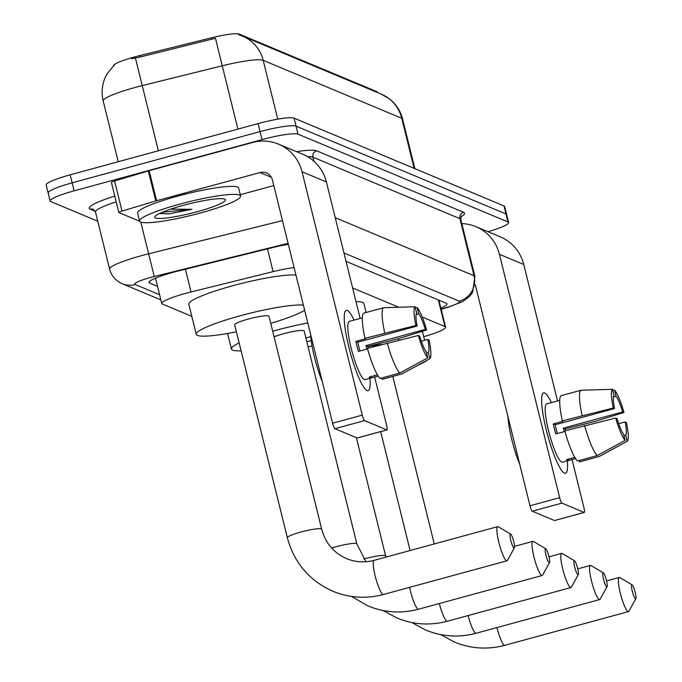 <?xml version="1.0" encoding="UTF-8"?>
<svg xmlns="http://www.w3.org/2000/svg" width="682" height="682" viewBox="0 0 682 682"><rect width="100%" height="100%" fill="white"/><g stroke="black" fill="none" stroke-linecap="round" stroke-linejoin="round"><path stroke-width="1.02" d="M294.087 267.591A31.227 4.126 166.1 0 0 273.098 271.641L191.028 291.973A31.227 4.126 166.1 0 0 185.777 293.337A31.227 4.126 166.1 0 0 161.753 303.473A31.227 4.126 166.1 0 0 162.401 304.053L191.812 316.354M113.425 65.719A28.107 3.717 -13.9 0 1 135.053 56.802A28.107 3.717 -13.9 0 1 139.776 55.574L211.599 37.783A28.107 3.717 -13.9 0 1 239.237 34.1L376.694 91.584A28.107 3.717 -13.9 0 1 377.274 92.113L377.376 92.505M423.727 336.695L426.608 335.834A31.227 4.126 166.1 0 0 445.576 327.147A31.227 4.126 166.1 0 0 444.928 326.559L422.235 317.062M398.731 307.232L352.62 287.949M277.745 119.154L263.192 60.34A36.436 35.549 -67.3 0 0 242.63 36.163L381.178 94.099A36.436 35.549 112.7 0 1 401.732 118.276L263.192 60.34A41.636 5.507 166.1 0 0 222.238 65.796L215.452 38.252L140.134 57.024L131.362 58.712M97.748 221.215L50.766 201.565A31.227 4.126 -13.9 0 1 50.118 200.977A31.227 4.126 -13.9 0 1 74.142 190.841L262.041 139.614A31.227 4.126 -13.9 0 1 298.008 134.158L507.971 221.957L505.993 213.952A31.227 4.126 -13.9 0 1 506.632 214.532A31.227 4.126 -13.9 0 0 505.993 213.952L296.022 126.144L505.993 213.952L504.007 205.938A31.227 4.126 -13.9 0 1 504.654 206.527L508.619 222.545A31.227 4.126 -13.9 0 1 488.005 231.727M262.041 139.614L260.064 131.6A31.227 4.126 -13.9 0 1 296.022 126.144A31.227 4.126 -13.9 0 0 260.064 131.6L72.156 182.836L260.064 131.6L258.077 123.595A31.227 4.126 -13.9 0 1 294.044 118.131L504.007 205.938M48.78 193.552A31.227 4.126 -13.9 0 1 48.132 192.963A31.227 4.126 -13.9 0 1 72.156 182.836A31.227 4.126 -13.9 0 0 48.132 192.963L46.154 184.95A31.227 4.126 -13.9 0 1 70.169 174.822L258.077 123.595M238.794 34.816L242.63 36.163M288.333 244.318A31.227 4.126 166.1 0 0 272.664 247.6L178.275 270.984A31.227 4.126 166.1 0 0 173.023 272.348A31.227 4.126 166.1 0 0 149.008 282.484A31.227 4.126 166.1 0 0 149.648 283.064L157.525 286.363M507.971 221.957A31.227 4.126 -13.9 0 1 508.619 222.545M440.853 308.068A31.227 4.126 166.1 0 0 446.974 303.874A31.227 4.126 166.1 0 0 446.335 303.294L346.03 261.342M200.585 212.937A52.045 6.88 -13.9 0 1 139.571 221.053A52.045 6.88 -13.9 0 1 179.605 204.165A52.045 6.88 -13.9 0 1 240.618 196.049A52.045 6.88 -13.9 0 1 200.585 212.937M139.571 221.053L137.594 213.04A52.045 6.88 -13.9 0 1 177.627 196.152A52.045 6.88 -13.9 0 1 238.632 188.036L240.618 196.049M182.759 205.487A36.436 4.817 -13.9 0 1 224.992 199.255A36.436 4.817 -13.9 0 1 197.439 211.625A36.436 4.817 -13.9 0 1 154.891 216.603A36.436 4.817 -13.9 0 1 182.759 205.487M159.818 213.568L168.838 213.884L191.898 209.297L170.56 209.161M159.528 213.475L168.838 213.884M162.137 212.298L191.898 209.297M367.112 390.59A41.636 7.238 -105.2 0 1 365.484 389.354A41.636 7.238 -105.2 0 1 350.207 352.423A41.636 7.238 -105.2 0 1 344.632 312.859A41.636 7.238 -105.2 0 1 347.283 310.463A41.636 7.238 -105.2 0 1 354.06 320.088A41.636 7.238 -105.2 0 0 347.283 310.463A41.636 7.238 -105.2 0 0 346.243 310.353A41.636 7.238 -105.2 0 0 349.491 349.721A41.636 7.238 -105.2 0 0 367.112 390.59A41.636 7.238 -105.2 0 0 369.942 378.34A41.636 7.238 -105.2 0 1 368.144 390.692A41.636 7.238 -105.2 0 1 367.112 390.59M139.529 220.874A5.209 0.691 166.1 0 1 138.582 220.815L118.966 212.614A5.209 0.691 166.1 0 1 118.864 212.52L111.422 182.469A5.209 0.691 -13.9 0 1 114.585 181.02L148.318 170.918A5.209 0.691 -13.9 0 1 149.162 170.679L252.579 142.487A41.636 40.63 112.7 0 1 278.554 144.141A41.636 40.63 112.7 0 1 302.049 171.762L362.278 415.142A5.209 0.904 74.8 0 0 364.563 420.589L334.896 428.68A5.209 0.904 -105.2 0 1 332.611 423.232L272.382 179.852A10.409 10.162 -67.3 0 0 260.012 172.537L156.604 200.73A5.209 0.691 166.1 0 0 155.76 200.968L122.018 211.07A5.209 0.691 166.1 0 0 118.864 212.52M278.554 144.141L302.885 154.311A41.636 40.63 112.7 0 1 326.38 181.941L360.164 318.451M357.368 437.912A5.209 0.904 -105.2 0 1 357.266 437.989A5.209 0.904 -105.2 0 1 357.129 437.98L386.805 429.89L364.563 420.589M386.805 429.89A5.209 0.904 74.8 0 0 386.933 429.899A5.209 0.904 74.8 0 0 386.609 425.321L374.657 377.027M357.129 437.98L334.896 428.68M273.797 185.581L240.286 194.72M427.742 357.845L426.216 351.682A20.818 3.615 -105.2 0 1 419.643 336.038L418.356 335.501A27.067 4.706 -105.2 0 0 427.742 357.845L399.831 373.045L380.053 378.442A34.347 5.968 -105.2 0 1 367.41 348.357L418.356 335.501M417.162 326.022L415.875 325.485L364.938 338.34A34.347 5.968 -105.2 0 1 363.881 313.098L383.659 307.71L415.091 306.738L416.617 312.893A20.818 3.615 -105.2 0 0 417.162 326.022L357.828 342.202A20.818 3.615 74.8 0 0 359.951 350.983M378.195 376.063L371.255 377.956A30.187 5.251 -105.2 0 1 371.068 378.033A30.187 5.251 -105.2 0 1 370.317 377.947A30.187 5.251 -105.2 0 1 369.158 377.078L377.436 374.819M371.068 378.033L365.134 379.644A30.187 5.251 -105.2 0 1 364.384 379.567A30.187 5.251 -105.2 0 1 351.605 349.943A30.187 5.251 -105.2 0 1 349.252 321.401L355.186 319.781A30.187 5.251 -105.2 0 1 355.39 319.747M368.348 348.101A30.187 5.251 -105.2 0 0 367.879 346.405L398.399 338.673L426.582 329.96L425.287 329.423L365.953 345.595A20.818 3.615 74.8 0 1 366.916 349.082M364.938 338.34L365.782 338.698L355.893 341.392A30.187 5.251 -105.2 0 0 358.374 351.409L367.564 348.903M381.818 377.964L382.15 379.32L401.928 373.924L429.839 358.723L428.313 352.56L426.557 353.046M384.716 332.952A34.347 5.968 -105.2 0 1 383.659 307.71M419.592 364.316L402.065 373.864A34.347 5.968 -105.2 0 1 401.928 373.924M415.875 325.485A27.067 4.706 -105.2 0 1 415.091 306.738M416.08 314.496L418.714 313.771L417.188 307.616L415.321 307.667M417.188 307.616A27.067 4.706 -105.2 0 1 426.582 329.96M421.305 341.196L427.767 339.431L429.055 339.977A27.067 4.706 -105.2 0 1 429.839 358.723M418.714 313.771A20.818 3.615 -105.2 0 1 425.287 329.423M427.767 339.431A20.818 3.615 -105.2 0 1 428.313 352.56M322.381 381.894A35.387 6.155 -105.2 0 1 310.6 334.299M355.186 319.781A30.187 5.251 -105.2 0 0 354.998 319.858L362.33 317.863M399.831 373.045A34.347 5.968 -105.2 0 1 387.197 342.961M371.255 377.956L370.923 376.6M357.828 342.202L355.893 341.392M367.879 346.405L365.953 345.595M513.989 548.03A7.289 1.27 74.8 0 0 514.356 547.885A7.289 1.27 74.8 0 0 513.478 540.69A7.289 1.27 74.8 0 0 510.579 534.04A7.289 1.27 74.8 0 0 510.52 534.006A7.289 1.27 74.8 0 0 510.784 540.408A7.289 1.27 74.8 0 0 513.989 548.03M514.356 547.885L507.468 560.374A17.698 3.078 -105.2 0 1 507.016 560.792A17.698 3.078 -105.2 0 1 506.581 560.74A17.698 3.078 -105.2 0 1 499.088 543.375A17.698 3.078 -105.2 0 1 497.707 526.64A17.698 3.078 -105.2 0 1 498.15 526.692A17.698 3.078 -105.2 0 1 498.303 526.768A17.698 3.078 -105.2 0 1 498.465 526.879M287.352 537.757A17.698 2.344 166.1 0 1 300.967 532.011A17.698 2.344 166.1 0 1 321.341 528.917A17.698 2.344 166.1 0 1 321.708 529.249L269.015 316.32A17.698 2.344 166.1 0 0 248.274 319.082A17.698 2.344 166.1 0 0 234.659 324.82L287.352 537.757C294.189 562.906 309.381 580.74 332.944 591.268C349.355 597.961 366.166 599.035 383.395 594.491L507.016 560.792M236.39 331.81A57.254 7.57 -13.9 0 1 196.263 334.325A57.254 7.57 -13.9 0 1 240.303 315.749A57.254 7.57 -13.9 0 1 303.379 305.127M196.263 334.325L188.829 304.274A57.254 7.57 -13.9 0 1 232.86 285.698A57.254 7.57 -13.9 0 1 295.945 275.076M304.632 310.191A57.254 7.57 -13.9 0 1 270.745 323.311M549.146 562.735A7.289 1.27 74.8 0 0 549.513 562.582A7.289 1.27 74.8 0 0 548.635 555.387A7.289 1.27 74.8 0 0 545.736 548.746A7.289 1.27 74.8 0 0 545.677 548.712A7.289 1.27 74.8 0 0 545.941 555.105A7.289 1.27 74.8 0 0 549.146 562.735M549.513 562.582L542.625 575.079A17.698 3.078 -105.2 0 1 542.173 575.489A17.698 3.078 -105.2 0 1 541.73 575.446A17.698 3.078 -105.2 0 1 534.245 558.072A17.698 3.078 -105.2 0 1 532.864 541.346A17.698 3.078 -105.2 0 1 533.307 541.389A17.698 3.078 -105.2 0 1 533.46 541.474A17.698 3.078 -105.2 0 1 533.622 541.576M331.648 548.021A17.698 2.344 166.1 0 1 336.124 546.708A17.698 2.344 166.1 0 1 356.498 543.622A17.698 2.344 166.1 0 1 356.865 543.955L304.172 331.017A17.698 2.344 166.1 0 0 283.422 333.779A17.698 2.344 166.1 0 0 274.087 336.814M241.096 350.821A57.254 7.57 -13.9 0 1 231.42 349.022A57.254 7.57 -13.9 0 1 239.135 342.927M272.698 331.205A57.254 7.57 -13.9 0 1 275.451 330.446A57.254 7.57 -13.9 0 1 307.804 322.987M310.753 336.55A57.254 7.57 -13.9 0 1 305.903 338.008M577.927 574.764A7.289 1.27 74.8 0 0 578.293 574.619A7.289 1.27 74.8 0 0 577.407 567.424A7.289 1.27 74.8 0 0 574.517 560.774A7.289 1.27 74.8 0 0 574.449 560.74A7.289 1.27 74.8 0 0 574.721 567.143A7.289 1.27 74.8 0 0 577.927 574.764M578.293 574.619L571.405 587.117A17.698 3.078 -105.2 0 1 570.953 587.526A17.698 3.078 -105.2 0 1 570.51 587.475A17.698 3.078 -105.2 0 1 563.025 570.109A17.698 3.078 -105.2 0 1 561.644 553.375A17.698 3.078 -105.2 0 1 562.087 553.426A17.698 3.078 -105.2 0 1 562.241 553.503A17.698 3.078 -105.2 0 1 562.403 553.614M312.024 345.868A17.698 2.344 166.1 0 0 308.128 347.002M306.832 341.784A57.254 7.57 -13.9 0 1 311.205 340.642M356.013 301.666A57.254 7.57 -13.9 0 1 363.907 303.507L366.132 312.492M606.699 586.801A7.289 1.27 74.8 0 0 607.065 586.648A7.289 1.27 74.8 0 0 606.187 579.453A7.289 1.27 74.8 0 0 603.297 572.812A7.289 1.27 74.8 0 0 603.229 572.778A7.289 1.27 74.8 0 0 603.502 579.171A7.289 1.27 74.8 0 0 606.699 586.801M607.065 586.648L600.186 599.146A17.698 3.078 -105.2 0 1 599.734 599.555A17.698 3.078 -105.2 0 1 599.29 599.512A17.698 3.078 -105.2 0 1 591.806 582.147A17.698 3.078 -105.2 0 1 590.424 565.412A17.698 3.078 -105.2 0 1 590.859 565.463A17.698 3.078 -105.2 0 1 591.021 565.54A17.698 3.078 -105.2 0 1 591.183 565.651M367.93 346.584A57.254 7.57 -13.9 0 1 381.357 344.555M635.479 598.839A7.289 1.27 74.8 0 0 635.846 598.685A7.289 1.27 74.8 0 0 634.968 591.49A7.289 1.27 74.8 0 0 632.078 584.849A7.289 1.27 74.8 0 0 632.009 584.815A7.289 1.27 74.8 0 0 632.274 591.209A7.289 1.27 74.8 0 0 635.479 598.839M635.846 598.685L628.957 611.183A17.698 3.078 -105.2 0 1 628.506 611.592A17.698 3.078 -105.2 0 1 628.071 611.549A17.698 3.078 -105.2 0 1 620.577 594.175A17.698 3.078 -105.2 0 1 619.205 577.449A17.698 3.078 -105.2 0 1 619.64 577.492A17.698 3.078 -105.2 0 1 619.802 577.569A17.698 3.078 -105.2 0 1 619.964 577.68M427.409 360.045A57.254 7.57 -13.9 0 1 418.126 365.109M564.491 473.129A41.636 7.238 -105.2 0 1 562.863 471.893A41.636 7.238 -105.2 0 1 547.595 434.963A41.636 7.238 -105.2 0 1 542.011 395.398A41.636 7.238 -105.2 0 1 544.662 393.002A41.636 7.238 -105.2 0 1 551.448 402.627A41.636 7.238 -105.2 0 0 544.662 393.002A41.636 7.238 -105.2 0 0 543.622 392.892A41.636 7.238 -105.2 0 0 546.87 432.26A41.636 7.238 -105.2 0 0 564.491 473.129A41.636 7.238 -105.2 0 0 567.322 460.879A41.636 7.238 -105.2 0 1 565.523 473.231A41.636 7.238 -105.2 0 1 564.491 473.129M461.816 223.619A41.636 40.63 112.7 0 1 475.934 226.68A41.636 40.63 112.7 0 1 499.429 254.301L559.658 497.681A5.209 0.904 74.8 0 0 561.951 503.128L532.275 511.219A5.209 0.904 -105.2 0 1 529.991 505.771L475.294 284.761M475.934 226.68L500.264 236.85A41.636 40.63 112.7 0 1 523.759 264.48L557.544 400.99M554.747 520.451A5.209 0.904 -105.2 0 1 554.645 520.528A5.209 0.904 -105.2 0 1 554.509 520.519L584.184 512.429L561.951 503.128M584.184 512.429A5.209 0.904 74.8 0 0 584.312 512.438A5.209 0.904 74.8 0 0 583.988 507.86L572.036 459.566M554.509 520.519L532.275 511.219M625.121 440.384L623.595 434.221A20.818 3.615 -105.2 0 1 617.022 418.578L615.735 418.04A27.067 4.706 -105.2 0 0 625.121 440.384L597.21 455.585L577.432 460.981A34.347 5.968 -105.2 0 1 564.798 430.896L615.735 418.04M614.542 408.561L613.254 408.024L562.318 420.879A34.347 5.968 -105.2 0 1 561.26 395.637L581.047 390.249L612.47 389.277L613.996 395.432A20.818 3.615 -105.2 0 0 614.542 408.561L555.208 424.741A20.818 3.615 74.8 0 0 557.33 433.522M575.574 458.602L568.635 460.495A30.187 5.251 -105.2 0 1 568.447 460.572A30.187 5.251 -105.2 0 1 567.697 460.486A30.187 5.251 -105.2 0 1 566.537 459.617L574.815 457.358M568.447 460.572L562.514 462.183A30.187 5.251 -105.2 0 1 561.763 462.106A30.187 5.251 -105.2 0 1 548.993 432.482A30.187 5.251 -105.2 0 1 546.632 403.94L552.565 402.32A30.187 5.251 -105.2 0 1 552.77 402.286M565.728 430.64A30.187 5.251 -105.2 0 0 565.259 428.944L595.778 421.212L623.962 412.499L622.666 411.962L563.332 428.134A20.818 3.615 74.8 0 1 564.304 431.621M562.318 420.879L563.17 421.237L553.281 423.931A30.187 5.251 -105.2 0 0 555.753 433.948L564.943 431.442M579.197 460.503L579.529 461.859L599.308 456.463L627.218 441.263L625.692 435.099L623.936 435.585M582.096 415.491A34.347 5.968 -105.2 0 1 581.047 390.249M613.254 408.024A27.067 4.706 -105.2 0 1 612.47 389.277M613.459 397.035L616.093 396.31L614.576 390.155L612.709 390.206M614.576 390.155A27.067 4.706 -105.2 0 1 623.962 412.499M618.685 423.735L625.147 421.97L626.434 422.516A27.067 4.706 -105.2 0 1 627.218 441.263M616.093 396.31A20.818 3.615 -105.2 0 1 622.666 411.962M625.147 421.97A20.818 3.615 -105.2 0 1 625.692 435.099M519.761 464.433A35.387 6.155 -105.2 0 1 507.979 416.838M552.565 402.32A30.187 5.251 -105.2 0 0 552.377 402.397L559.709 400.402M597.21 455.585A34.347 5.968 -105.2 0 1 584.576 425.5M568.635 460.495L568.302 459.139M555.208 424.741L553.281 423.931M565.259 428.944L563.332 428.134M185.393 269.22L191.028 291.973M139.776 55.574L140.134 57.024M239.237 34.1L239.459 35.004M211.599 37.783L211.957 39.232M376.694 91.584L376.873 92.3M267.472 248.887L273.098 271.641M438.347 299.952L444.928 326.559M237.907 129.094L222.238 65.796L142.214 85.617A41.636 5.507 166.1 0 0 135.215 87.441A41.636 5.507 166.1 0 0 103.187 100.945L118.233 161.719M135.411 57.987L158.343 150.782M381.178 94.099L389.354 98.839C396.054 104.073 400.47 110.808 402.593 119.052A41.636 5.507 166.1 0 0 401.732 118.276L414.127 168.352M70.169 174.822L74.142 190.841M294.044 118.131L298.008 134.158M149.298 281.666L149.648 283.064M288.094 243.338L154.285 276.483A20.818 2.754 166.1 0 0 150.79 277.395A20.818 2.754 166.1 0 0 135.207 284.539L159.597 294.743M135.207 284.539A20.818 20.315 -67.3 0 1 122.214 283.721L119.947 282.612C114.636 279.552 111.192 275.051 109.606 269.117A41.636 5.507 -13.9 0 1 141.634 255.614A41.636 5.507 -13.9 0 1 148.633 253.789L140.782 222.085M95.216 211.275L90.152 209.152A5.209 5.081 112.7 0 1 93.4 209.357L95.48 212.034A41.636 5.507 166.1 0 1 116.221 201.855M90.152 209.152A46.845 6.198 -13.9 0 1 114.798 196.109M296.534 151.66A46.845 6.198 -13.9 0 1 316.644 150.833L463.624 212.298A46.845 6.198 -13.9 0 1 460.981 216.765M313.942 161.267L312.936 157.192A41.636 5.507 166.1 0 0 307.565 156.638M154.285 276.483L148.633 253.789L282.476 220.636M335.229 217.694L474.05 275.741L459.924 218.658L312.936 157.192A5.209 5.081 112.7 0 1 316.644 150.833M441.118 309.117L447.017 307.352A20.818 2.754 166.1 0 0 459.225 301.163A20.818 20.315 -67.3 0 0 474.05 275.741A41.636 5.507 -13.9 0 1 474.911 276.525L460.776 219.433A41.636 5.507 166.1 0 0 459.924 218.658A5.209 5.081 112.7 0 1 463.624 212.298M459.225 301.163L343.958 252.962M441.16 309.321L448.031 307.258A20.818 7.093 -106.7 0 1 447.017 307.352M326.38 181.941L302.049 171.762M271.359 177.277L260.012 172.537M149.162 170.679L156.604 200.73M332.611 423.232L362.278 415.142M155.76 200.968L148.318 170.918M114.585 181.02L122.018 211.07M321.708 529.249C325.527 543.17 333.822 552.966 346.601 558.618C355.467 562.249 364.631 562.829 374.086 560.348A17.698 3.078 74.8 0 0 375.467 577.074A17.698 3.078 74.8 0 0 382.952 594.448A17.698 3.078 74.8 0 0 383.395 594.491M409.584 587.355A17.698 3.078 74.8 0 0 418.109 609.145A17.698 3.078 74.8 0 0 418.552 609.188L542.173 575.489M356.362 437.656L385.645 555.983A17.698 2.344 166.1 0 0 385.279 555.651A17.698 2.344 166.1 0 0 364.896 558.746A17.698 2.344 166.1 0 0 363.83 559.044M439.327 603.527A17.698 3.078 74.8 0 0 446.889 621.183A17.698 3.078 74.8 0 0 447.332 621.225L570.953 587.526M468.108 615.565A17.698 3.078 74.8 0 0 475.669 633.211A17.698 3.078 74.8 0 0 476.113 633.263L599.734 599.555M496.888 627.593A17.698 3.078 74.8 0 0 504.45 645.249A17.698 3.078 74.8 0 0 504.885 645.291L628.506 611.592M523.759 264.48L499.429 254.301M529.991 505.771L559.658 497.681M155.487 278.137L161.753 303.473M438.901 300.182L445.576 327.147M114.619 64.628L106.972 73.971L105.497 76.836C101.993 84.611 101.226 92.65 103.187 100.945M402.593 119.052L414.869 168.659M50.118 200.977L48.132 192.963M109.606 269.117L95.48 212.034M460.776 219.433L461.416 216.049M448.031 307.258L462.669 301.615L469.872 296.116L472.694 292.228L474.911 276.525M122.214 283.721L160.867 299.884M357.266 437.989L386.933 429.899M510.579 534.04L498.303 526.768M374.086 560.348L497.707 526.64M351.443 596.418L368.101 605.974C384.503 612.658 401.323 613.732 418.552 609.188M545.736 548.746L533.46 541.474M231.42 349.022L227.566 333.481M514.518 546.35L532.864 541.346M356.865 543.955L365.944 561.746M383.105 610.518L396.881 618.003C413.283 624.695 430.103 625.769 447.332 621.225M574.517 560.774L562.241 553.503M548.993 556.827L561.644 553.375M385.645 555.983L385.935 557.117M411.885 622.555L425.662 630.04C442.064 636.724 458.884 637.798 476.113 633.263M603.297 572.812L591.021 565.54M398.782 340.19L398.407 338.664M577.773 568.865L590.424 565.412M380.667 431.612L410.095 550.527M440.666 634.592L454.442 642.077C470.844 648.761 487.656 649.835 504.885 645.291M632.078 584.849L619.802 577.569M424.613 340.292L422.38 331.256M606.554 580.894L619.205 577.449M392.806 376.413L434.264 543.938M554.645 520.528L584.312 512.438M616.971 446.855L599.444 456.403"/></g></svg>
